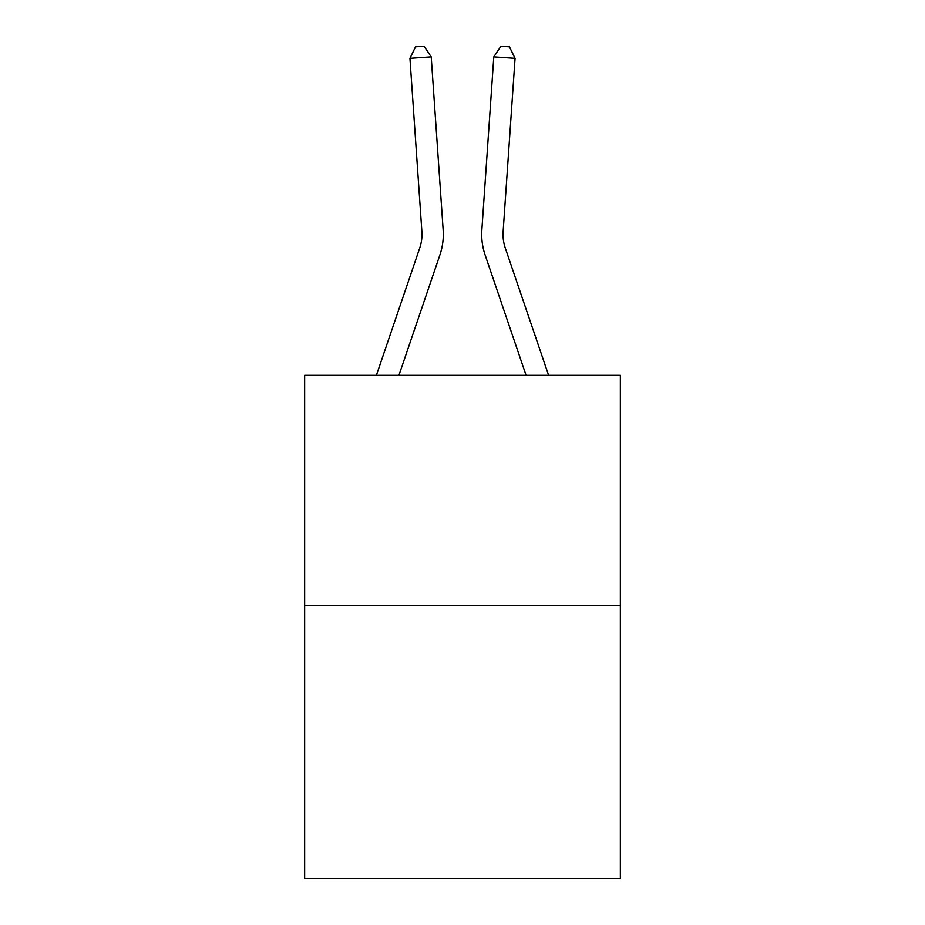 <?xml version="1.0" encoding="UTF-8"?>
<svg xmlns="http://www.w3.org/2000/svg" width="925" height="925" viewBox="0 0 925 925"><rect width="100%" height="100%" fill="white"/><g stroke="black" fill="none" stroke-linecap="round" stroke-linejoin="round"><path stroke-width="1.39" d="M620.351 605.713L620.351 375.33L304.649 375.33L304.649 878.75L620.351 878.75L620.351 605.713L304.649 605.713M443.156 229.978L431.212 56.876L443.156 229.978A63.998 63.998 0 0 1 439.884 254.999L398.918 375.33M548.618 375.33L505.304 248.131A42.666 42.666 0 0 1 503.131 231.447L515.063 58.344L493.788 56.876L481.844 229.978A63.998 63.998 0 0 0 485.116 254.999L526.082 375.33M376.382 375.33L419.696 248.131A42.666 42.666 0 0 0 421.869 231.447L409.937 58.344L415.556 46.84L424.066 46.25L431.212 56.876L409.937 58.344M419.696 248.131A42.666 42.666 0 0 0 421.869 231.447A42.666 42.666 0 0 1 419.696 248.131A42.666 42.666 0 0 0 421.869 231.447A42.666 42.666 0 0 1 419.696 248.131A42.666 42.666 0 0 0 421.869 231.447A42.666 42.666 0 0 1 419.696 248.131A42.666 42.666 0 0 0 421.869 231.447A42.666 42.666 0 0 1 419.696 248.131A42.666 42.666 0 0 0 421.869 231.447A42.666 42.666 0 0 1 419.696 248.131A42.666 42.666 0 0 0 421.869 231.447A42.666 42.666 0 0 1 419.696 248.131A42.666 42.666 0 0 0 421.869 231.447A42.666 42.666 0 0 1 419.696 248.131A42.666 42.666 0 0 0 421.869 231.447A42.666 42.666 0 0 1 419.696 248.131A42.666 42.666 0 0 0 421.869 231.447A42.666 42.666 0 0 1 419.696 248.131A42.666 42.666 0 0 0 421.869 231.447A42.666 42.666 0 0 1 419.696 248.131A42.666 42.666 0 0 0 421.869 231.447A42.666 42.666 0 0 1 419.696 248.131A42.666 42.666 0 0 0 421.869 231.447A42.666 42.666 0 0 1 419.696 248.131A42.666 42.666 0 0 0 421.869 231.447A42.666 42.666 0 0 1 419.696 248.131A42.666 42.666 0 0 0 421.869 231.447A42.666 42.666 0 0 1 419.696 248.131A42.666 42.666 0 0 0 421.869 231.447A42.666 42.666 0 0 1 419.696 248.131A42.666 42.666 0 0 0 421.869 231.447A42.666 42.666 0 0 1 419.696 248.131A42.666 42.666 0 0 0 421.869 231.447A42.666 42.666 0 0 1 419.696 248.131A42.666 42.666 0 0 0 421.869 231.447A42.666 42.666 0 0 1 419.696 248.131A42.666 42.666 0 0 0 421.869 231.447A42.666 42.666 0 0 1 419.696 248.131A42.666 42.666 0 0 0 421.869 231.447A42.666 42.666 0 0 1 419.696 248.131A42.666 42.666 0 0 0 421.869 231.447A42.666 42.666 0 0 1 419.696 248.131A42.666 42.666 0 0 0 421.869 231.447A42.666 42.666 0 0 1 419.696 248.131A42.666 42.666 0 0 0 421.869 231.447A42.666 42.666 0 0 1 419.696 248.131M515.063 58.344L509.444 46.84L500.934 46.25L493.788 56.876L481.844 229.978M505.304 248.131A42.666 42.666 0 0 1 503.131 231.447A42.666 42.666 0 0 0 505.304 248.131A42.666 42.666 0 0 1 503.131 231.447A42.666 42.666 0 0 0 505.304 248.131A42.666 42.666 0 0 1 503.131 231.447A42.666 42.666 0 0 0 505.304 248.131A42.666 42.666 0 0 1 503.131 231.447A42.666 42.666 0 0 0 505.304 248.131A42.666 42.666 0 0 1 503.131 231.447A42.666 42.666 0 0 0 505.304 248.131A42.666 42.666 0 0 1 503.131 231.447A42.666 42.666 0 0 0 505.304 248.131A42.666 42.666 0 0 1 503.131 231.447A42.666 42.666 0 0 0 505.304 248.131A42.666 42.666 0 0 1 503.131 231.447A42.666 42.666 0 0 0 505.304 248.131A42.666 42.666 0 0 1 503.131 231.447A42.666 42.666 0 0 0 505.304 248.131A42.666 42.666 0 0 1 503.131 231.447A42.666 42.666 0 0 0 505.304 248.131A42.666 42.666 0 0 1 503.131 231.447A42.666 42.666 0 0 0 505.304 248.131A42.666 42.666 0 0 1 503.131 231.447A42.666 42.666 0 0 0 505.304 248.131A42.666 42.666 0 0 1 503.131 231.447A42.666 42.666 0 0 0 505.304 248.131A42.666 42.666 0 0 1 503.131 231.447A42.666 42.666 0 0 0 505.304 248.131A42.666 42.666 0 0 1 503.131 231.447A42.666 42.666 0 0 0 505.304 248.131A42.666 42.666 0 0 1 503.131 231.447A42.666 42.666 0 0 0 505.304 248.131A42.666 42.666 0 0 1 503.131 231.447A42.666 42.666 0 0 0 505.304 248.131A42.666 42.666 0 0 1 503.131 231.447A42.666 42.666 0 0 0 505.304 248.131A42.666 42.666 0 0 1 503.131 231.447A42.666 42.666 0 0 0 505.304 248.131A42.666 42.666 0 0 1 503.131 231.447A42.666 42.666 0 0 0 505.304 248.131A42.666 42.666 0 0 1 503.131 231.447A42.666 42.666 0 0 0 505.304 248.131A42.666 42.666 0 0 1 503.131 231.447A42.666 42.666 0 0 0 505.304 248.131A42.666 42.666 0 0 1 503.131 231.447A42.666 42.666 0 0 0 505.304 248.131"/></g></svg>
